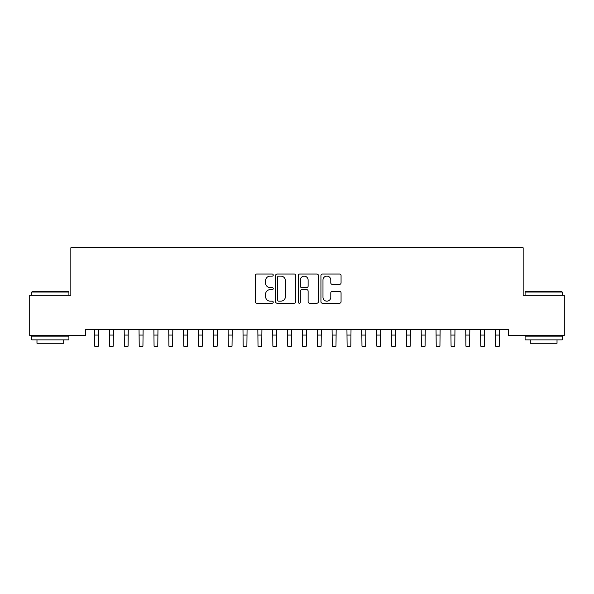 <?xml version="1.0" encoding="UTF-8"?>
<svg xmlns="http://www.w3.org/2000/svg" width="594" height="594" viewBox="0 0 594 594"><rect width="100%" height="100%" fill="white"/><g stroke="black" fill="none" stroke-linecap="round" stroke-linejoin="round"><path stroke-width="0.89" d="M273.24 275.074A1.017 1.017 0 0 0 272.223 274.057L256.734 274.057A1.455 1.455 0 0 0 255.279 275.512L255.279 301.752A1.455 1.455 0 0 0 256.734 303.207L272.223 303.207A1.017 1.017 0 0 0 273.24 302.19A1.017 1.017 0 0 0 272.223 301.165L270.218 301.165A4.663 4.663 0 0 1 265.555 296.503L265.555 294.32A4.663 4.663 0 0 1 270.218 289.649L272.223 289.649A1.017 1.017 0 0 0 273.24 288.632A1.017 1.017 0 0 0 272.223 287.615L270.218 287.615A4.663 4.663 0 0 1 265.555 282.944L265.555 280.762A4.663 4.663 0 0 1 270.218 276.099L272.223 276.099A1.017 1.017 0 0 0 273.24 275.074M339.597 284.333A1.455 1.455 0 0 0 341.06 282.878L341.06 275.512A1.455 1.455 0 0 0 339.597 274.057L322.401 274.057A1.455 1.455 0 0 0 320.938 275.512L320.938 301.752A1.455 1.455 0 0 0 322.401 303.207L339.597 303.207A1.455 1.455 0 0 0 341.06 301.752L341.06 292.857A1.455 1.455 0 0 0 339.597 291.402L332.239 291.402A1.455 1.455 0 0 0 330.784 292.857L330.784 297.267A3.898 3.898 0 0 1 326.878 301.165A3.898 3.898 0 0 1 322.98 297.267L322.98 279.997A3.898 3.898 0 0 1 326.878 276.099A3.898 3.898 0 0 1 330.784 279.997L330.784 282.878A1.455 1.455 0 0 0 332.239 284.333L339.597 284.333M508.316 329.47L85.685 329.47L85.685 335.41L29.7 335.41L29.7 295.315L70.835 295.315L70.835 247.795L523.166 247.795L523.166 295.315L564.3 295.315L564.3 335.41L508.316 335.41L508.316 329.47M295.723 275.512A1.455 1.455 0 0 0 294.268 274.057L277.064 274.057A1.455 1.455 0 0 0 275.609 275.512L275.609 301.752A1.455 1.455 0 0 0 277.064 303.207L294.268 303.207A1.455 1.455 0 0 0 295.723 301.752L295.723 275.512M299.732 274.057L316.936 274.057A1.455 1.455 0 0 1 318.391 275.512L318.391 301.752A1.455 1.455 0 0 1 316.936 303.207L309.571 303.207A1.455 1.455 0 0 1 308.115 301.752L308.115 291.112A1.455 1.455 0 0 0 306.66 289.649L301.774 289.649A1.455 1.455 0 0 0 300.319 291.112L300.319 302.19A1.017 1.017 0 0 1 299.294 303.207A1.017 1.017 0 0 1 298.277 302.19L298.277 275.512A1.455 1.455 0 0 1 299.732 274.057M278.668 276.099A1.017 1.017 0 0 0 277.65 277.116L277.65 300.148A1.017 1.017 0 0 0 278.668 301.165L280.784 301.165A4.663 4.663 0 0 0 285.447 296.503L285.447 280.762A4.663 4.663 0 0 0 280.784 276.099L278.668 276.099M308.115 280.071A3.898 3.898 0 0 0 304.217 276.173A3.898 3.898 0 0 0 300.319 280.071L300.319 286.152A1.455 1.455 0 0 0 301.774 287.615L306.66 287.615A1.455 1.455 0 0 0 308.115 286.152L308.115 280.071M94.483 329.47L94.669 346.205L98.381 346.205L98.567 329.47M109.333 329.47L109.519 346.205L113.231 346.205L113.417 329.47M124.183 329.47L124.369 346.205L128.081 346.205L128.267 329.47M31.779 292.048L32.224 291.602L68.459 291.602L68.904 292.048L31.779 292.048L31.779 295.315M68.904 339.865L31.779 339.865L31.779 336.152L68.904 336.152L68.904 339.865M63.707 339.865L63.707 343.28L36.977 343.28L36.977 339.865M525.096 292.048L525.542 291.602L561.776 291.602L562.221 292.048L525.096 292.048L525.096 295.315M562.221 339.865L525.096 339.865L525.096 336.152L562.221 336.152L562.221 339.865M557.024 339.865L557.024 343.28L530.294 343.28L530.294 339.865M139.033 329.47L139.219 346.205L142.931 346.205L143.117 329.47M153.883 329.47L154.069 346.205L157.781 346.205L157.967 329.47M168.733 329.47L168.919 346.205L172.631 346.205L172.817 329.47M183.583 329.47L183.769 346.205L187.481 346.205L187.667 329.47M198.433 329.47L198.619 346.205L202.331 346.205L202.517 329.47M213.283 329.47L213.469 346.205L217.181 346.205L217.367 329.47M228.133 329.47L228.319 346.205L232.031 346.205L232.217 329.47M242.983 329.47L243.169 346.205L246.881 346.205L247.067 329.47M257.833 329.47L258.019 346.205L261.731 346.205L261.917 329.47M272.683 329.47L272.869 346.205L276.581 346.205L276.767 329.47M287.533 329.47L287.719 346.205L291.431 346.205L291.617 329.47M302.383 329.47L302.569 346.205L306.281 346.205L306.467 329.47M317.233 329.47L317.419 346.205L321.131 346.205L321.317 329.47M332.083 329.47L332.269 346.205L335.981 346.205L336.167 329.47M346.933 329.47L347.119 346.205L350.831 346.205L351.017 329.47M361.783 329.47L361.969 346.205L365.681 346.205L365.867 329.47M376.633 329.47L376.819 346.205L380.531 346.205L380.717 329.47M391.483 329.47L391.669 346.205L395.381 346.205L395.567 329.47M406.333 329.47L406.519 346.205L410.231 346.205L410.417 329.47M421.183 329.47L421.369 346.205L425.081 346.205L425.267 329.47M436.033 329.47L436.219 346.205L439.931 346.205L440.117 329.47M450.883 329.47L451.069 346.205L454.781 346.205L454.967 329.47M465.733 329.47L465.919 346.205L469.631 346.205L469.817 329.47M480.583 329.47L480.769 346.205L484.481 346.205L484.667 329.47M495.433 329.47L495.619 346.205L499.331 346.205L499.517 329.47M94.669 335.068L98.381 335.068M109.519 335.068L113.231 335.068M124.369 335.068L128.081 335.068M139.219 335.068L142.931 335.068M154.069 335.068L157.781 335.068M168.919 335.068L172.631 335.068M183.769 335.068L187.481 335.068M198.619 335.068L202.331 335.068M213.469 335.068L217.181 335.068M228.319 335.068L232.031 335.068M243.169 335.068L246.881 335.068M258.019 335.068L261.731 335.068M272.869 335.068L276.581 335.068M287.719 335.068L291.431 335.068M302.569 335.068L306.281 335.068M317.419 335.068L321.131 335.068M332.269 335.068L335.981 335.068M347.119 335.068L350.831 335.068M361.969 335.068L365.681 335.068M376.819 335.068L380.531 335.068M391.669 335.068L395.381 335.068M406.519 335.068L410.231 335.068M421.369 335.068L425.081 335.068M436.219 335.068L439.931 335.068M451.069 335.068L454.781 335.068M465.919 335.068L469.631 335.068M480.769 335.068L484.481 335.068M495.619 335.068L499.331 335.068M68.904 295.315L68.904 292.048M60.44 336.152L60.44 335.41M40.244 336.152L40.244 335.41M562.221 295.315L562.221 292.048M553.756 336.152L553.756 335.41M533.561 336.152L533.561 335.41"/></g></svg>
